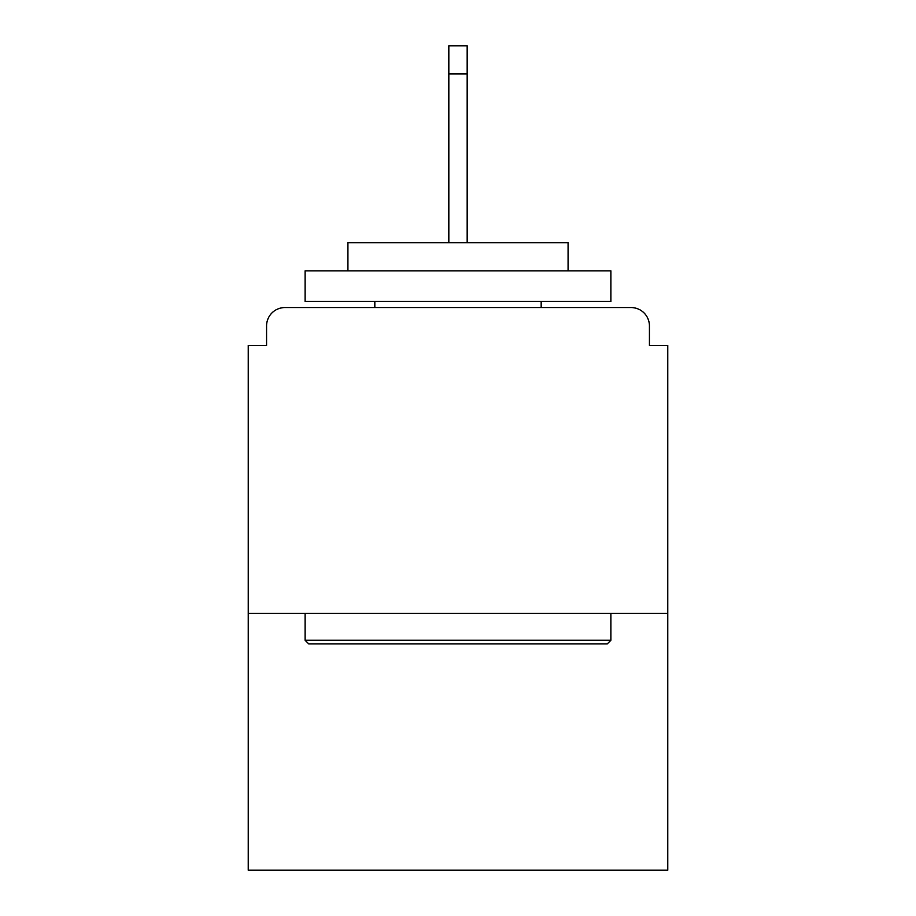 <?xml version="1.0" encoding="UTF-8"?>
<svg xmlns="http://www.w3.org/2000/svg" width="916" height="916" viewBox="0 0 916 916"><rect width="100%" height="100%" fill="white"/><g stroke="black" fill="none" stroke-linecap="round" stroke-linejoin="round"><path stroke-width="1.37" d="M649.421 345.469L649.421 325.901L649.421 345.469L667.764 345.469L667.764 870.2L248.236 870.2L248.236 345.469L266.579 345.469L266.579 325.901L266.579 345.469M667.764 613.342L248.236 613.342M649.421 325.901A18.343 18.343 0 0 0 631.078 307.558L284.922 307.558A18.343 18.343 0 0 0 266.579 325.901M631.078 307.558L553.401 307.558L631.078 307.558M362.599 307.558L284.922 307.558L362.599 307.558M607.228 643.914L308.772 643.914L305.108 640.25L610.892 640.25L607.228 643.914M305.108 270.861L610.892 270.861L610.892 301.433L305.108 301.433L305.108 270.861M568.08 270.861L568.08 242.729L347.92 242.729L347.92 270.861M305.108 613.342L305.108 640.25M610.892 613.342L610.892 640.25M374.827 301.433L374.827 307.558M541.173 301.433L541.173 307.558M467.171 73.933L448.829 73.933L448.829 45.8L467.171 45.8L467.171 242.729M448.829 73.933L448.829 242.729"/></g></svg>
